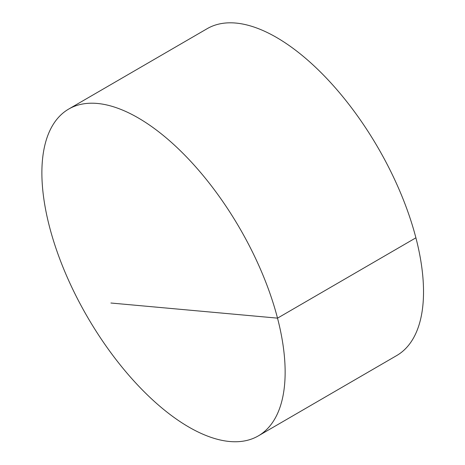 <?xml version="1.0" encoding="UTF-8"?>
<svg xmlns="http://www.w3.org/2000/svg" width="465" height="465" viewBox="0 0 465 465"><rect width="100%" height="100%" fill="white"/><g stroke="black" fill="none" stroke-linecap="round" stroke-linejoin="round"><path stroke-width="0.7" d="M205.972 435.478A188.924 88.112 -120.1 0 0 258.366 435.868A188.924 88.112 -120.1 0 0 262.167 273.217A188.924 88.112 -120.1 0 0 121.057 109.484A188.924 88.112 -120.1 0 0 68.657 109.089A188.924 88.112 -120.1 0 0 64.856 271.74A188.924 88.112 -120.1 0 0 205.972 435.478M258.366 435.868L396.773 355.516A188.924 88.112 -120.1 0 0 378.121 147.893A188.924 88.112 -120.1 0 0 207.059 28.743L68.657 109.089M110.908 303.017L277.535 318.141L415.943 237.789"/></g></svg>
